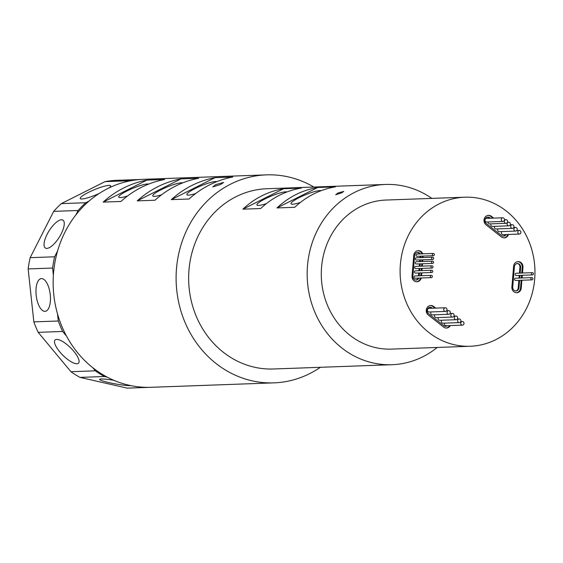 <?xml version="1.0" encoding="UTF-8"?>
<svg xmlns="http://www.w3.org/2000/svg" width="563" height="563" viewBox="0 0 563 563"><rect width="100%" height="100%" fill="white"/><g stroke="black" fill="none" stroke-linecap="round" stroke-linejoin="round"><path stroke-width="0.84" d="M444.58 323.141A1.823 1.647 87.9 0 0 446.135 325.738L462.434 325.147A1.823 1.647 87.9 0 0 463.272 324.858A3.469 3.139 87.9 0 0 463.94 323.873A1.823 1.647 87.9 0 0 462.3 321.508A1.823 1.647 87.9 0 0 460.872 324.077A1.823 1.647 87.9 0 0 462.434 325.147M441.673 320.227A1.823 1.647 87.9 0 0 443.025 323.197L459.324 322.606A1.823 1.647 87.9 0 0 460.752 320.037A1.823 1.647 87.9 0 0 459.19 318.968A1.823 1.647 87.9 0 0 457.761 321.543A1.823 1.647 87.9 0 0 459.324 322.606M438.26 317.588A1.823 1.647 87.9 0 0 439.766 320.298L456.065 319.707A1.823 1.647 87.9 0 0 457.494 317.138A1.823 1.647 87.9 0 0 455.931 316.068A1.823 1.647 87.9 0 0 454.503 318.637A1.823 1.647 87.9 0 0 456.065 319.707M434.805 314.794A1.823 1.647 87.9 0 0 436.226 317.666L452.525 317.075A1.823 1.647 87.9 0 0 453.954 314.499A1.823 1.647 87.9 0 0 450.963 316.005A1.823 1.647 87.9 0 0 452.525 317.075M431.082 311.93A1.823 1.647 87.9 0 0 432.447 314.879L448.746 314.295A1.823 1.647 87.9 0 0 450.175 311.719A1.823 1.647 87.9 0 0 447.184 313.225A1.823 1.647 87.9 0 0 448.746 314.295M445.312 307.771L429.013 308.362A1.823 1.647 87.9 0 0 427.584 310.938A1.823 1.647 87.9 0 0 429.147 312.001L445.446 311.416A1.823 1.647 87.9 0 0 446.874 308.841A1.823 1.647 87.9 0 0 445.312 307.771A1.823 1.647 87.9 0 0 443.883 310.347A1.823 1.647 87.9 0 0 445.446 311.416M420.272 253.92A3.469 3.139 87.9 0 0 414.579 255.553L412.876 276.257A3.469 3.139 87.9 0 0 418.844 278.08M419.534 253.941A3.469 3.139 87.9 0 0 417.211 252.463M431.279 275.37L414.987 275.961A1.126 1.02 87.9 0 0 414.101 277.552A1.126 1.02 87.9 0 0 415.065 278.213L431.364 277.622A1.126 1.02 87.9 0 0 432.25 276.032A1.126 1.02 87.9 0 0 431.279 275.37A1.126 1.02 87.9 0 0 430.399 276.961A1.126 1.02 87.9 0 0 431.364 277.622M431.708 270.254L415.41 270.845A1.126 1.02 87.9 0 0 414.523 272.436A1.126 1.02 87.9 0 0 415.494 273.097L431.786 272.513A1.126 1.02 87.9 0 0 432.673 270.916A1.126 1.02 87.9 0 0 431.708 270.254A1.126 1.02 87.9 0 0 430.822 271.852A1.126 1.02 87.9 0 0 431.786 272.513M431.948 265.799L415.649 266.383A1.126 1.02 87.9 0 0 414.769 267.981A1.126 1.02 87.9 0 0 415.733 268.642L432.032 268.051A1.126 1.02 87.9 0 0 432.912 266.461A1.126 1.02 87.9 0 0 431.948 265.799A1.126 1.02 87.9 0 0 431.061 267.39A1.126 1.02 87.9 0 0 432.032 268.051M432.567 261.148L416.268 261.739A1.126 1.02 87.9 0 0 415.388 263.329A1.126 1.02 87.9 0 0 416.353 263.991L432.644 263.4A1.126 1.02 87.9 0 0 433.531 261.809A1.126 1.02 87.9 0 0 432.567 261.148A1.126 1.02 87.9 0 0 431.68 262.738A1.126 1.02 87.9 0 0 432.644 263.4M432.63 257.207L416.331 257.798A1.126 1.02 87.9 0 0 415.445 259.388A1.126 1.02 87.9 0 0 416.416 260.05L432.708 259.459A1.126 1.02 87.9 0 0 433.594 257.868A1.126 1.02 87.9 0 0 432.63 257.207A1.126 1.02 87.9 0 0 431.744 258.797A1.126 1.02 87.9 0 0 432.708 259.459M433.313 253.449L417.021 254.033A1.126 1.02 87.9 0 0 416.134 255.623A1.126 1.02 87.9 0 0 417.099 256.285L433.397 255.701A1.126 1.02 87.9 0 0 434.284 254.11A1.126 1.02 87.9 0 0 433.313 253.449A1.126 1.02 87.9 0 0 432.433 255.039A1.126 1.02 87.9 0 0 433.397 255.701M422.764 253.829A5.201 4.701 87.9 0 0 422.714 253.716A5.201 4.701 87.9 0 0 418.26 250.662A5.201 4.701 87.9 0 0 413.763 255.356L412.053 276.067A5.201 4.701 87.9 0 0 416.923 281.774A5.201 4.701 87.9 0 0 421.272 277.988M422.025 253.857A5.201 4.701 87.9 0 0 421.976 253.744A5.201 4.701 87.9 0 0 417.887 250.697M501.872 231.569A1.823 1.647 87.9 0 0 503.132 234.658L519.424 234.067A1.823 1.647 87.9 0 0 519.297 230.429A1.823 1.647 87.9 0 0 519.424 234.067M497.861 228.888A1.823 1.647 87.9 0 0 499.332 231.667L515.631 231.076A1.823 1.647 87.9 0 0 517.059 228.501A1.823 1.647 87.9 0 0 514.068 230.007A1.823 1.647 87.9 0 0 515.631 231.076M494.546 226.347A1.823 1.647 87.9 0 0 496.102 228.951L512.4 228.36A1.823 1.647 87.9 0 0 513.829 225.791A1.823 1.647 87.9 0 0 512.267 224.721A1.823 1.647 87.9 0 0 510.838 227.29A1.823 1.647 87.9 0 0 512.4 228.36M490.929 223.856A1.823 1.647 87.9 0 0 492.498 226.425L508.797 225.833A1.823 1.647 87.9 0 0 510.226 223.265A1.823 1.647 87.9 0 0 508.663 222.195A1.823 1.647 87.9 0 0 507.235 224.764A1.823 1.647 87.9 0 0 508.797 225.833M488.037 221.963A1.823 1.647 87.9 0 0 489.747 223.898L506.038 223.307A1.823 1.647 87.9 0 0 507.467 220.738A1.823 1.647 87.9 0 0 505.905 219.669A1.823 1.647 87.9 0 0 504.476 222.237A1.823 1.647 87.9 0 0 506.038 223.307M502.872 217.782L486.573 218.374A1.823 1.647 87.9 0 0 485.144 220.942A1.823 1.647 87.9 0 0 486.706 222.012L502.998 221.421A1.823 1.647 87.9 0 0 502.872 217.782A1.823 1.647 87.9 0 0 501.436 220.351A1.823 1.647 87.9 0 0 502.998 221.421M520.184 273.097L520.669 267.179A3.469 3.139 87.9 0 0 514.427 266.496L512.717 287.207A3.469 3.139 87.9 0 0 518.966 287.89L519.586 280.311M519.445 273.125L519.93 267.207A3.469 3.139 87.9 0 0 517.052 263.407M531.866 277.615L515.567 278.199A1.126 1.02 87.9 0 0 514.688 279.797A1.126 1.02 87.9 0 0 515.652 280.458L531.951 279.867A1.126 1.02 87.9 0 0 532.83 278.277A1.126 1.02 87.9 0 0 531.866 277.615A1.126 1.02 87.9 0 0 530.979 279.206A1.126 1.02 87.9 0 0 531.951 279.867M532.422 272.654L516.123 273.245A1.126 1.02 87.9 0 0 515.236 274.835A1.126 1.02 87.9 0 0 516.208 275.497L532.499 274.906A1.126 1.02 87.9 0 0 533.386 273.315A1.126 1.02 87.9 0 0 532.422 272.654A1.126 1.02 87.9 0 0 531.535 274.244A1.126 1.02 87.9 0 0 532.499 274.906M522.506 273.013L522.978 267.319A5.201 4.701 87.9 0 0 522.563 264.666A5.201 4.701 87.9 0 0 518.101 261.612A5.201 4.701 87.9 0 0 513.604 266.299L511.894 287.01A5.201 4.701 87.9 0 0 516.771 292.718A5.201 4.701 87.9 0 0 521.268 288.031L521.908 280.226M521.767 273.041L522.232 267.348A5.201 4.701 87.9 0 0 521.817 264.694A5.201 4.701 87.9 0 0 517.735 261.64M528.748 240.957A74.576 67.426 87.9 0 0 464.834 197.205A74.576 67.426 87.9 0 0 406.31 302.5A74.576 67.426 87.9 0 0 470.225 346.259A74.576 67.426 87.9 0 0 528.748 240.957M464.834 197.205L386.021 200.048A74.576 67.426 87.9 0 0 327.497 305.35A74.576 67.426 87.9 0 0 391.412 349.109L470.225 346.259M337.856 193.039L343.747 191.385L341.565 192.905L335.738 194.721L337.856 193.039M321.023 190.73A16.475 2.695 -22.6 0 0 299.178 197.648A16.475 2.695 -22.6 0 0 291.001 203.722A16.475 2.695 -22.6 0 0 300.41 202.427M286.954 191.962A16.475 2.695 -22.6 0 0 265.103 198.88A16.475 2.695 -22.6 0 0 256.925 204.953A16.475 2.695 -22.6 0 0 266.334 203.658M215.643 184.629L223.659 182.405L220.675 184.446L212.765 186.937L215.643 184.629M216.797 181.638A16.475 2.695 -22.6 0 0 195.03 188.584A16.475 2.695 -22.6 0 0 186.853 194.657A16.475 2.695 -22.6 0 0 195.65 193.559M182.729 182.869A16.475 2.695 -22.6 0 0 160.955 189.815A16.475 2.695 -22.6 0 0 152.784 195.889A16.475 2.695 -22.6 0 0 161.581 194.791M148.653 184.101A16.475 2.695 -22.6 0 0 126.886 191.047A16.475 2.695 -22.6 0 0 118.709 197.12A16.475 2.695 -22.6 0 0 127.505 196.023M46.877 248.396A16.475 6.003 -57.9 0 0 60.255 235.552A16.475 6.003 -57.9 0 0 62.894 220.112A16.475 6.003 -57.9 0 0 61.423 219.76A16.475 6.003 -57.9 0 0 48.045 232.603A16.475 6.003 -57.9 0 0 45.406 248.044A16.475 6.003 -57.9 0 0 46.877 248.396M44.984 311.339A16.475 7.016 -97 0 0 45.244 311.318A16.475 7.016 -97 0 0 50.22 294.407A16.475 7.016 -97 0 0 41.458 278.594A16.475 7.016 -97 0 0 41.198 278.615A16.475 7.016 -97 0 0 36.215 295.526A16.475 7.016 -97 0 0 44.984 311.339M76.913 363.761A16.475 5.356 -135.4 0 0 78.531 363.149A16.475 5.356 -135.4 0 0 72.247 349.532A16.475 5.356 -135.4 0 0 56.673 339.419A16.475 5.356 -135.4 0 0 55.047 340.031A16.475 5.356 -135.4 0 0 61.332 353.648A16.475 5.356 -135.4 0 0 76.913 363.761M113.825 380.299A16.475 1.647 -169.8 0 0 101.241 378.998A16.475 1.647 -169.8 0 0 99.637 379.406A16.475 1.647 -169.8 0 0 112.107 383.276A16.475 1.647 -169.8 0 0 130.468 385.641A16.475 1.647 -169.8 0 0 130.813 385.627M109.271 187.803A16.475 2.695 -22.6 0 0 110.615 185.853A16.475 2.695 -22.6 0 0 88.37 192.44A16.475 2.695 -22.6 0 0 80.192 198.514A16.475 2.695 -22.6 0 0 99.123 193.51M107.181 377.133L104.444 376.506A104.064 94.084 -92.1 0 1 95.379 370.827L70.931 371.714L38.2 332.346L62.648 331.466A104.064 94.084 -92.1 0 1 60.34 326.301A104.064 94.084 -92.1 0 1 58.292 321.001L57.532 313.978M38.2 332.346A104.064 94.084 -92.1 0 1 35.891 327.18A104.064 94.084 -92.1 0 1 33.843 321.881L28.15 268.931A104.064 94.084 -92.1 0 1 30.17 257.678L53.682 211.364A104.064 94.084 -92.1 0 1 61.311 203.616L105.056 181.631A104.064 94.084 -92.1 0 1 115.373 180.357L139.983 179.513M232.829 177.014L215.052 177.655A104.064 94.084 87.9 0 0 171.307 199.64L189.084 198.999A104.064 94.084 -92.1 0 1 232.829 177.014M164.685 179.477L146.901 180.118A104.064 94.084 87.9 0 0 103.163 202.103L120.939 201.463A104.064 94.084 -92.1 0 1 164.685 179.477M198.753 178.246L180.976 178.886A104.064 94.084 87.9 0 0 137.231 200.871L155.008 200.231A104.064 94.084 -92.1 0 1 198.753 178.246M313.851 187.036A104.064 94.084 87.9 0 0 266.447 174.868A104.064 94.084 87.9 0 0 184.777 321.797A104.064 94.084 87.9 0 0 273.963 382.861A104.064 94.084 87.9 0 0 320.368 367.294M266.447 174.868L143.488 179.316A104.064 94.084 87.9 0 0 61.817 326.244A104.064 94.084 87.9 0 0 151.004 387.302L273.963 382.861M335.435 186.853L317.659 187.493A90.186 81.536 87.9 0 0 276.989 207.937L294.766 207.29A90.186 81.536 -92.1 0 1 335.435 186.853M301.36 188.084L283.583 188.725A90.186 81.536 87.9 0 0 242.913 209.169L260.69 208.521A90.186 81.536 -92.1 0 1 301.36 188.084M431.842 198.394A90.186 81.536 87.9 0 0 385.458 184.453A90.186 81.536 87.9 0 0 314.682 311.789A90.186 81.536 87.9 0 0 391.975 364.711A90.186 81.536 87.9 0 0 437.233 347.455M385.458 184.453L266.946 188.732A90.186 81.536 87.9 0 0 196.17 316.075A90.186 81.536 87.9 0 0 273.463 368.99L391.975 364.711M435.741 308.123L433.658 306.483A5.201 4.701 87.9 0 0 430.758 305.512A5.201 4.701 87.9 0 0 426.437 309.2A5.201 4.701 87.9 0 0 428.232 314.942L443.609 327.061A5.201 4.701 87.9 0 0 446.508 328.032A5.201 4.701 87.9 0 0 450.337 325.583M422.405 256.095A5.201 4.701 87.9 0 1 422.391 256.404L423.13 256.376A5.201 4.701 87.9 0 0 423.151 256.066M423.13 256.376L423.031 257.551M422.848 259.817L422.707 261.506M422.524 263.766L422.327 266.144M422.137 268.41L421.954 270.606M421.771 272.872L421.532 275.722M488.149 215.383A5.201 4.701 87.9 0 1 490.676 216.347L491.415 216.326A5.201 4.701 87.9 0 0 488.515 215.355A5.201 4.701 87.9 0 0 484.194 219.042A5.201 4.701 87.9 0 0 485.989 224.778L501.366 236.903A5.201 4.701 87.9 0 0 504.265 237.875A5.201 4.701 87.9 0 0 508.509 234.461M491.415 216.326L493.688 218.113M522.098 277.967L522.316 275.279M128.695 181.152L129.497 180.751A104.064 94.084 -92.1 0 1 139.814 179.47M75.864 214.939L78.13 210.478A104.064 94.084 -92.1 0 1 85.752 202.736L89.045 201.082M53.379 275.321L52.591 268.044A104.064 94.084 -92.1 0 1 54.611 256.791L57.637 250.845M95.379 370.827L92.804 367.73M66.525 336.132L62.648 331.466M105.056 181.631L129.497 180.751M58.292 321.001L33.843 321.881M148.808 387.351L127.266 388.132L80.002 377.393A104.064 94.084 -92.1 0 1 70.931 371.714M80.002 377.393L104.444 376.506M28.15 268.931L52.591 268.044M54.611 256.791L30.17 257.678M53.682 211.364L78.13 210.478M85.752 202.736L61.311 203.616M146.901 180.118L103.163 202.103M180.976 178.886L137.231 200.871M215.052 177.655L171.307 199.64M283.583 188.725L242.913 209.169M317.659 187.493L276.989 207.937M516.398 292.718A5.201 4.701 87.9 0 0 520.522 288.059L521.169 280.254M521.352 277.995L521.577 275.307M519.776 278.052L519.994 275.363M515.595 291.001A3.469 3.139 87.9 0 0 518.22 287.918L518.847 280.339M519.037 278.08L519.255 275.384M503.899 237.868A5.201 4.701 87.9 0 0 507.77 234.489M490.676 216.347L492.949 218.141M489.634 218.261L489.029 217.782L489.768 217.761A3.469 3.139 87.9 0 0 484.954 219.57A3.469 3.139 87.9 0 0 486.158 223.398L501.527 235.517A3.469 3.139 87.9 0 0 506.003 234.553M489.768 217.761L490.373 218.233M503.09 236.157A3.469 3.139 87.9 0 0 505.264 234.581M489.029 217.782A3.469 3.139 87.9 0 0 487.467 217.149M422.391 256.404L422.292 257.58M422.109 259.846L421.969 261.535M421.778 263.794L421.581 266.172M421.398 268.431L421.215 270.634M421.033 272.9L420.793 275.75M416.557 281.767A5.201 4.701 87.9 0 0 420.533 278.016M419.97 257.664L420.089 256.256L420.828 256.228A3.469 3.139 87.9 0 0 420.835 256.151M420.828 256.228L420.716 257.636M420.526 259.902L420.385 261.591M420.202 263.85L420.005 266.229M419.815 268.495L419.639 270.69M419.449 272.956L419.217 275.807M415.747 280.057A3.469 3.139 87.9 0 0 418.105 278.108M419.787 259.93L419.646 261.619M419.463 263.878L419.266 266.257M419.076 268.516L418.893 270.719M418.71 272.985L418.471 275.835M434.995 308.144L432.919 306.511A5.201 4.701 87.9 0 0 430.392 305.54M446.142 328.032A5.201 4.701 87.9 0 0 449.591 325.611M432.419 308.243L432.018 307.919A3.469 3.139 87.9 0 0 427.197 309.734A3.469 3.139 87.9 0 0 428.401 313.556L443.778 325.681A3.469 3.139 87.9 0 0 447.416 325.688M431.68 308.264L431.272 307.947A3.469 3.139 87.9 0 0 429.71 307.307M445.34 326.315A3.469 3.139 87.9 0 0 446.67 325.717M522.232 267.348L522.978 267.319M520.522 288.059L521.268 288.031M519.93 267.207L520.669 267.179M518.22 287.918L518.966 287.89M432.919 306.511L433.658 306.483M431.272 307.947L432.018 307.919M460.752 321.564L462.3 321.508M457.283 319.038L459.19 318.968M453.898 316.139L455.931 316.068M450.034 313.521L452.392 313.436M446.677 310.72L448.612 310.656M516.757 230.52L519.297 230.429M513.737 227.501L515.497 227.438M510.219 224.792L512.267 224.721M507.481 222.237L508.663 222.195M504.582 219.718L505.905 219.669"/></g></svg>
